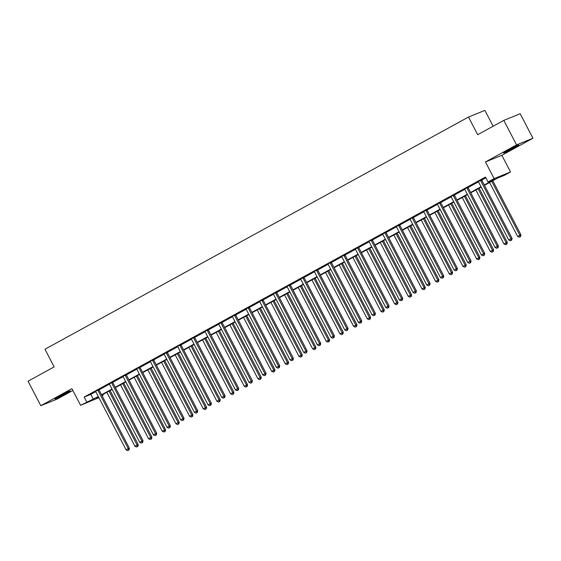 <?xml version="1.0" encoding="UTF-8"?>
<svg xmlns="http://www.w3.org/2000/svg" width="561" height="561" viewBox="0 0 561 561"><rect width="100%" height="100%" fill="white"/><g stroke="black" fill="none" stroke-linecap="round" stroke-linejoin="round"><path stroke-width="0.84" d="M66.044 393.542A8.632 0.393 152.5 0 0 70.244 390.954A8.632 0.393 152.5 0 0 59.129 396.347A8.632 0.393 152.5 0 0 54.929 398.927A8.632 0.393 152.5 0 0 66.044 393.542M514.626 147.613A8.632 0.393 152.5 0 0 518.827 145.026A8.632 0.393 152.5 0 0 507.719 150.418A8.632 0.393 152.5 0 0 503.519 152.999A8.632 0.393 152.5 0 0 514.626 147.613M102.733 394.579L103.119 395.316L102.123 395.863M98.89 397.637L80.588 405.33L98.329 396.55M493.133 126.225L484.893 110.391L468.498 117.046L44.971 349.237L54.158 366.887L28.05 381.2L40.813 405.715L57.201 399.06L72.86 390.477M468.498 117.046L477.684 134.696L503.799 120.384L520.187 113.729L532.95 138.244L516.555 144.892L485.454 161.947L494.129 178.615L510.524 171.961L504.388 175.327L497.747 178.019L484.438 185.319M485.454 161.947L501.85 155.292L532.95 138.244M501.85 155.292L510.524 171.961M503.799 120.384L516.555 144.892M484.262 184.976L494.641 179.282L488 181.974L485.447 177.073L84.171 397.062L90.819 394.369L95.77 391.655M99.038 389.86L109.437 384.159M112.705 382.371L123.104 376.669M126.372 374.874L136.772 369.173M140.04 367.385L150.439 361.684M153.707 359.889L164.107 354.187M167.374 352.399L177.774 346.698M181.042 344.903L191.441 339.202M194.716 337.406L205.109 331.712M208.383 329.917L218.776 324.216M222.051 322.421L232.443 316.727M235.718 314.931L246.111 309.23M249.386 307.435L259.778 301.734M263.053 299.946L273.445 294.245M276.72 292.449L287.12 286.748M290.388 284.96L300.787 279.259M304.055 277.464L314.455 271.762M317.722 269.974L328.122 264.273M331.39 262.478L341.789 256.777M345.057 254.989L355.457 249.287M358.724 247.492L369.124 241.791M372.392 239.996L382.791 234.302M386.066 232.506L396.459 226.805M399.734 225.01L410.126 219.316M413.401 217.521L423.793 211.82M427.068 210.024L437.461 204.323M440.736 202.535L451.128 196.834M454.403 195.039L464.796 189.338M468.07 187.549L478.47 181.848M481.738 180.053L485.833 177.809M481.689 179.751L478.267 181.624M468.021 187.241L464.494 189.022M454.354 194.737L450.932 196.609M440.687 202.226L437.264 204.106M427.019 209.723L423.597 211.595M413.352 217.212L409.93 219.092M399.684 224.709L396.262 226.581M386.017 232.198L382.483 233.979M372.35 239.694L368.815 241.468M358.675 247.191L355.26 249.063M345.008 254.68L341.593 256.552M331.341 262.176L327.813 263.95M317.673 269.666L314.146 271.44M304.006 277.162L300.584 279.034M290.339 284.651L286.916 286.531M276.671 292.148L273.249 294.02M263.004 299.637L259.582 301.516M249.336 307.133L245.914 309.006M235.669 314.623L232.142 316.404M222.002 322.119L218.58 323.992M208.334 329.609L204.912 331.488M194.667 337.105L191.245 338.977M181 344.601L177.465 346.375M167.325 352.091L163.91 353.963M153.658 359.587L150.131 361.361M139.991 367.076L136.575 368.956M126.323 374.573L122.908 376.445M112.656 382.062L109.234 383.941M98.988 389.558L95.461 391.333M80.588 405.33L71.913 388.661L40.813 405.715M84.171 397.062L86.724 401.971M488 181.974L494.129 178.615M98.505 396.9L96.471 398.015L98.631 397.139M102.06 395.743L103.119 395.316M481.205 187.086L470.77 192.809M467.537 194.583L457.103 200.305M453.87 202.072L443.435 207.794M440.203 209.569L429.768 215.291M426.535 217.065L416.101 222.78M412.868 224.554L402.433 230.276M399.201 232.051L388.766 237.766M385.533 239.54L375.099 245.262M371.866 247.036L361.431 252.752M358.191 254.526L347.764 260.248M344.524 262.022L334.09 267.744M330.857 269.511L320.422 275.234M317.189 277.008L306.755 282.73M303.522 284.497L293.087 290.219M289.855 291.993L279.42 297.716M276.187 299.483L265.753 305.205M262.52 306.979L252.085 312.701M248.853 314.476L238.418 320.191M235.185 321.965L224.751 327.687M221.518 329.461L211.083 335.176M207.85 336.951L197.416 342.673M194.183 344.447L183.749 350.162M180.516 351.936L170.081 357.659M166.841 359.433L156.414 365.155M153.174 366.922L142.739 372.644M139.507 374.418L129.072 380.141M125.839 381.908L115.405 387.63M112.172 389.404L101.737 395.126M101.562 394.783L111.997 389.061M115.229 387.286L125.664 381.564M128.897 379.797L139.331 374.075M142.564 372.301L152.999 366.578M156.231 364.804L166.666 359.089M169.899 357.315L180.333 351.593M183.566 349.819L194.001 344.103M197.234 342.329L207.668 336.607M210.901 334.833L221.336 329.118M224.568 327.344L235.003 321.621M238.236 319.847L248.67 314.132M251.91 312.358L262.338 306.636M265.577 304.861L276.005 299.139M279.245 297.372L289.679 291.65M292.912 289.876L303.347 284.154M306.579 282.386L317.014 276.664M320.247 274.89L330.681 269.168M333.914 267.394L344.349 261.678M347.582 259.904L358.016 254.182M361.249 252.408L371.684 246.693M374.916 244.919L385.351 239.196M388.584 237.422L399.018 231.707M402.251 229.933L412.686 224.211M415.918 222.436L426.353 216.721M429.586 214.947L440.02 209.225M443.26 207.451L453.688 201.729M456.927 199.961L467.355 194.239M470.595 192.465L481.029 186.743M90.819 394.369L93.371 399.271M480.581 180.2L480.602 180.369A1.108 0.996 -112.1 0 0 480.735 180.768L510.952 238.818L508.757 240.017L478.54 181.974A1.108 0.996 -112.1 0 0 478.288 181.638L478.161 181.526M481.668 179.604L481.71 179.92A1.108 0.996 -112.1 0 0 481.843 180.319L512.06 238.369L510.952 238.818L511.288 240.318L510.412 240.795L511.288 240.318M511.73 240.136L512.06 238.369M508.757 240.017L510.412 240.795M489.557 182.514L517.621 236.426L520.917 234.771L492.789 180.74M520.152 236.721L519.276 237.205L520.594 236.546L520.152 236.721L519.809 235.22L491.745 181.308M519.276 237.205L517.621 236.426M520.917 234.771L520.594 236.546M466.913 187.69L466.934 187.865A1.108 0.996 -112.1 0 0 467.061 188.265L497.284 246.314L495.09 247.513L464.873 189.464A1.108 0.996 -112.1 0 0 464.62 189.134M468 187.094L468.042 187.416A1.108 0.996 -112.1 0 0 468.169 187.816L498.385 245.865L497.284 246.314L497.621 247.815L496.744 248.292L497.621 247.815M498.063 247.632L498.385 245.865M495.09 247.513L496.744 248.292M453.246 195.186L453.267 195.354A1.108 0.996 -112.1 0 0 453.393 195.761L483.61 253.803L481.422 255.003L451.205 196.96A1.108 0.996 -112.1 0 0 450.953 196.63L450.827 196.511M454.333 194.59L454.375 194.905A1.108 0.996 -112.1 0 0 454.501 195.305L484.718 253.355L483.61 253.803L483.954 255.304L483.077 255.788L483.954 255.304M484.395 255.122L484.718 253.355M481.422 255.003L483.077 255.788M475.889 190.004L503.953 243.916L507.249 242.268L479.122 188.23M506.478 244.217L505.601 244.694L506.927 244.035L506.478 244.217L506.141 242.717L478.077 188.805M505.601 244.694L503.953 243.916M507.249 242.268L506.927 244.035M462.222 197.5L490.286 251.412L493.582 249.757L465.455 195.726M492.81 251.707L491.934 252.191L493.259 251.531L492.81 251.707L492.474 250.206L464.41 196.294M491.934 252.191L490.286 251.412M493.582 249.757L493.259 251.531M439.579 202.675L439.6 202.851A1.108 0.996 -112.1 0 0 439.726 203.25L469.943 261.3L467.755 262.499L437.538 204.449A1.108 0.996 -112.1 0 0 437.285 204.12L437.159 204.008M440.666 202.079L440.708 202.402A1.108 0.996 -112.1 0 0 440.834 202.802L471.051 260.851L469.943 261.3L470.286 262.8L469.41 263.277L470.286 262.8M470.728 262.618L471.051 260.851M467.755 262.499L469.41 263.277M425.911 210.172L425.932 210.34A1.108 0.996 -112.1 0 0 426.058 210.747L456.275 268.789L454.087 269.988L423.871 211.946A1.108 0.996 -112.1 0 0 423.618 211.616L423.492 211.497M426.998 209.576L427.04 209.891A1.108 0.996 -112.1 0 0 427.166 210.298L457.383 268.34L456.275 268.789L456.619 270.29L455.742 270.774L456.619 270.29M457.061 270.114L457.383 268.34M454.087 269.988L455.742 270.774M412.244 217.661L412.265 217.836A1.108 0.996 -112.1 0 0 412.391 218.236L442.608 276.285L440.42 277.485L410.203 219.435A1.108 0.996 -112.1 0 0 409.951 219.106L409.825 218.993M413.331 217.065L413.373 217.388A1.108 0.996 -112.1 0 0 413.499 217.787L443.716 275.837L442.608 276.285L442.952 277.786L442.075 278.263L442.952 277.786M443.393 277.604L443.716 275.837M440.42 277.485L442.075 278.263M448.555 204.989L476.619 258.901L479.914 257.254L451.787 203.215M479.143 259.203L478.267 259.68L479.585 259.021L479.143 259.203L478.806 257.702L450.742 203.79M478.267 259.68L476.619 258.901M479.914 257.254L479.585 259.021M434.88 212.486L462.951 266.398L466.247 264.743L438.12 210.712M465.476 266.692L464.599 267.176L465.918 266.517L465.476 266.692L465.139 265.199L437.075 211.287M464.599 267.176L462.951 266.398M466.247 264.743L465.918 266.517M421.213 219.975L449.277 273.887L452.58 272.239L424.453 218.208M451.808 274.189L450.932 274.666L452.25 274.006L451.808 274.189L451.472 272.688L423.408 218.776M450.932 274.666L449.277 273.887M452.58 272.239L452.25 274.006M407.545 227.471L435.609 281.384L438.912 279.736L410.785 225.697M438.141 281.685L437.264 282.162L438.583 281.503L438.141 281.685L437.804 280.184L409.74 226.272M437.264 282.162L435.609 281.384M438.912 279.736L438.583 281.503M393.878 234.961L421.942 288.873L425.245 287.225L397.111 233.194M424.474 289.174L423.597 289.658L424.915 288.992L424.474 289.174L424.137 287.674L396.073 233.762M423.597 289.658L421.942 288.873M425.245 287.225L424.915 288.992M380.211 242.457L408.275 296.369L411.578 294.721L383.443 240.683M410.806 296.671L409.93 297.148L411.248 296.489L410.806 296.671L410.47 295.17L382.406 241.258M409.93 297.148L408.275 296.369M411.578 294.721L411.248 296.489M366.543 249.947L394.607 303.859L397.91 302.211L369.776 248.179M397.139 304.16L396.262 304.644L397.581 303.985L397.139 304.16L396.802 302.66L368.731 248.747M396.262 304.644L394.607 303.859M397.91 302.211L397.581 303.985M352.876 257.443L380.94 311.355L384.236 309.707L356.109 255.669M383.472 311.657L382.595 312.133L383.913 311.474L383.472 311.657L383.128 310.156L355.064 256.244M382.595 312.133L380.94 311.355M384.236 309.707L383.913 311.474M339.209 264.939L367.273 318.851L370.569 317.196L342.441 263.165M369.804 319.146L368.928 319.63L370.246 318.971L369.804 319.146L369.461 317.645L341.397 263.733M368.928 319.63L367.273 318.851M370.569 317.196L370.246 318.971M325.541 272.429L353.605 326.341L356.901 324.693L328.774 270.654M356.137 326.642L355.26 327.119L356.579 326.46L356.137 326.642L355.793 325.142L327.729 271.229M355.26 327.119L353.605 326.341M356.901 324.693L356.579 326.46M311.874 279.925L339.938 333.837L343.234 332.182L315.107 278.151M342.469 334.132L341.593 334.615L342.911 333.956L342.469 334.132L342.126 332.631L314.062 278.719M341.593 334.615L339.938 333.837M343.234 332.182L342.911 333.956M298.207 287.414L326.271 341.326L329.566 339.678L301.439 285.64M328.802 341.628L327.926 342.105L329.244 341.446L328.802 341.628L328.458 340.127L300.394 286.215M327.926 342.105L326.271 341.326M329.566 339.678L329.244 341.446M284.539 294.911L312.603 348.823L315.899 347.168L287.772 293.137M315.128 349.117L314.251 349.601L315.577 348.942L315.128 349.117L314.791 347.617L286.727 293.705M314.251 349.601L312.603 348.823M315.899 347.168L315.577 348.942M270.872 302.4L298.936 356.312L302.232 354.664L274.105 300.626M301.46 356.614L300.584 357.091L301.909 356.431L301.46 356.614L301.124 355.113L273.06 301.201M300.584 357.091L298.936 356.312M302.232 354.664L301.909 356.431M257.204 309.896L285.269 363.808L288.564 362.154L260.437 308.122M287.793 364.103L286.916 364.587L288.235 363.928L287.793 364.103L287.456 362.609L259.392 308.697M286.916 364.587L285.269 363.808M288.564 362.154L288.235 363.928M243.53 317.386L271.601 371.298L274.897 369.65L246.77 315.619M274.126 371.599L273.249 372.076L274.567 371.417L274.126 371.599L273.789 370.099L245.725 316.187M273.249 372.076L271.601 371.298M274.897 369.65L274.567 371.417M229.863 324.882L257.927 378.794L261.23 377.146L233.103 323.108M260.458 379.096L259.582 379.573L260.9 378.913L260.458 379.096L260.122 377.595L232.058 323.683M259.582 379.573L257.927 378.794M261.23 377.146L260.9 378.913M216.195 332.371L244.259 386.284L247.562 384.636L219.435 330.604M246.791 386.585L245.914 387.069L247.233 386.403L246.791 386.585L246.454 385.084L218.39 331.172M245.914 387.069L244.259 386.284M247.562 384.636L247.233 386.403M202.528 339.868L230.592 393.78L233.895 392.132L205.761 338.094M233.124 394.081L232.247 394.558L233.565 393.899L233.124 394.081L232.787 392.581L204.723 338.669M232.247 394.558L230.592 393.78M233.895 392.132L233.565 393.899M398.576 225.157L398.598 225.333A1.108 0.996 -112.1 0 0 398.724 225.732L428.941 283.775L426.753 284.981L396.536 226.932A1.108 0.996 -112.1 0 0 396.283 226.602L396.157 226.483M399.663 224.561L399.705 224.877A1.108 0.996 -112.1 0 0 399.832 225.284L430.049 283.326L428.941 283.775L429.277 285.276L428.408 285.759L429.277 285.276M429.726 285.1L430.049 283.326M426.753 284.981L428.408 285.759M384.909 232.654L384.93 232.822A1.108 0.996 -112.1 0 0 385.056 233.222L415.273 291.271L413.085 292.47L382.868 234.421A1.108 0.996 -112.1 0 0 382.616 234.091M385.996 232.051L386.038 232.373A1.108 0.996 -112.1 0 0 386.164 232.773L416.381 290.822L415.273 291.271L415.61 292.772L414.733 293.249L415.61 292.772M416.059 292.59L416.381 290.822M413.085 292.47L414.733 293.249M371.242 240.143L371.263 240.318A1.108 0.996 -112.1 0 0 371.389 240.718L401.606 298.761L399.418 299.967L369.201 241.917A1.108 0.996 -112.1 0 0 368.942 241.588M372.329 239.547L372.371 239.87A1.108 0.996 -112.1 0 0 372.497 240.269L402.714 298.312L401.606 298.761L401.942 300.261L401.066 300.745L401.942 300.261M402.391 300.086L402.714 298.312M399.418 299.967L401.066 300.745M357.567 247.639L357.595 247.808A1.108 0.996 -112.1 0 0 357.722 248.207L387.939 306.257L385.751 307.456L355.534 249.414A1.108 0.996 -112.1 0 0 355.274 249.077L355.148 248.965M358.661 247.043L358.703 247.359A1.108 0.996 -112.1 0 0 358.83 247.759L389.046 305.808L387.939 306.257L388.275 307.758L387.399 308.234L388.275 307.758M388.717 307.575L389.046 305.808M385.751 307.456L387.399 308.234M343.9 255.129L343.928 255.304A1.108 0.996 -112.1 0 0 344.054 255.704L374.271 313.746L372.083 314.952L341.866 256.903A1.108 0.996 -112.1 0 0 341.607 256.573L341.481 256.454M344.994 254.533L345.036 254.855A1.108 0.996 -112.1 0 0 345.162 255.255L375.379 313.297L374.271 313.746L374.608 315.247L373.731 315.731L374.608 315.247M375.05 315.072L375.379 313.297M372.083 314.952L373.731 315.731M330.233 262.625L330.261 262.793A1.108 0.996 -112.1 0 0 330.387 263.193L360.604 321.243L358.409 322.442L328.192 264.399A1.108 0.996 -112.1 0 0 327.94 264.063M331.32 262.029L331.369 262.345A1.108 0.996 -112.1 0 0 331.495 262.744L361.712 320.794L360.604 321.243L360.94 322.743L360.064 323.22L360.94 322.743M361.382 322.561L361.712 320.794M358.409 322.442L360.064 323.22M316.565 270.114L316.593 270.29A1.108 0.996 -112.1 0 0 316.72 270.69L346.936 328.739L344.742 329.938L314.525 271.889A1.108 0.996 -112.1 0 0 314.272 271.559M317.652 269.518L317.701 269.841A1.108 0.996 -112.1 0 0 317.828 270.241L348.044 328.283L346.936 328.739L347.273 330.233L346.396 330.717L347.273 330.233M347.715 330.057L348.044 328.283M344.742 329.938L346.396 330.717M302.898 277.611L302.926 277.779A1.108 0.996 -112.1 0 0 303.052 278.179L333.269 336.228L331.074 337.427L300.857 279.385A1.108 0.996 -112.1 0 0 300.605 279.048L300.479 278.936M303.985 277.015L304.027 277.33A1.108 0.996 -112.1 0 0 304.16 277.73L334.377 335.78L333.269 336.228L333.606 337.729L332.729 338.206L333.606 337.729M334.047 337.547L334.377 335.78M331.074 337.427L332.729 338.206M289.231 285.1L289.252 285.276A1.108 0.996 -112.1 0 0 289.385 285.675L319.602 343.725L317.407 344.924L287.19 286.874A1.108 0.996 -112.1 0 0 286.937 286.545L286.811 286.433M290.317 284.504L290.36 284.827A1.108 0.996 -112.1 0 0 290.493 285.226L320.71 343.276L319.602 343.725L319.938 345.225L319.062 345.702L319.938 345.225M320.38 345.043L320.71 343.276M317.407 344.924L319.062 345.702M275.563 292.597L275.584 292.765A1.108 0.996 -112.1 0 0 275.71 293.172L305.934 351.214L303.739 352.413L273.523 294.371A1.108 0.996 -112.1 0 0 273.27 294.041L273.144 293.922M276.65 292L276.692 292.316A1.108 0.996 -112.1 0 0 276.818 292.716L307.035 350.765L305.934 351.214L306.271 352.715L305.394 353.199L306.271 352.715M306.713 352.532L307.035 350.765M303.739 352.413L305.394 353.199M261.896 300.086L261.917 300.261A1.108 0.996 -112.1 0 0 262.043 300.661L292.26 358.71L290.072 359.91L259.855 301.86A1.108 0.996 -112.1 0 0 259.603 301.53L259.477 301.418M262.983 299.49L263.025 299.812A1.108 0.996 -112.1 0 0 263.151 300.212L293.368 358.262L292.26 358.71L292.604 360.211L291.727 360.688L292.604 360.211M293.045 360.029L293.368 358.262M290.072 359.91L291.727 360.688M248.228 307.582L248.25 307.751A1.108 0.996 -112.1 0 0 248.376 308.157L278.593 366.2L276.405 367.399L246.188 309.356A1.108 0.996 -112.1 0 0 245.935 309.027L245.809 308.908M249.315 306.986L249.357 307.302A1.108 0.996 -112.1 0 0 249.484 307.709L279.701 365.751L278.593 366.2L278.936 367.7L278.06 368.184L278.936 367.7M279.378 367.525L279.701 365.751M276.405 367.399L278.06 368.184M234.561 315.072L234.582 315.247A1.108 0.996 -112.1 0 0 234.708 315.647L264.925 373.696L262.737 374.895L232.52 316.846A1.108 0.996 -112.1 0 0 232.268 316.516M235.648 314.476L235.69 314.798A1.108 0.996 -112.1 0 0 235.816 315.198L266.033 373.247L264.925 373.696L265.269 375.197L264.392 375.674L265.269 375.197M265.711 375.014L266.033 373.247M262.737 374.895L264.392 375.674M220.894 322.568L220.915 322.743A1.108 0.996 -112.1 0 0 221.041 323.143L251.258 381.185L249.07 382.392L218.853 324.342A1.108 0.996 -112.1 0 0 218.601 324.013L218.474 323.893M221.981 321.972L222.023 322.287A1.108 0.996 -112.1 0 0 222.149 322.694L252.366 380.737L251.258 381.185L251.601 382.686L250.725 383.17L251.601 382.686M252.043 382.511L252.366 380.737M249.07 382.392L250.725 383.17M207.226 330.064L207.247 330.233A1.108 0.996 -112.1 0 0 207.374 330.632L237.591 388.682L235.403 389.881L205.186 331.832A1.108 0.996 -112.1 0 0 204.933 331.502L204.807 331.39M208.313 329.461L208.355 329.784A1.108 0.996 -112.1 0 0 208.482 330.184L238.698 388.233L237.591 388.682L237.927 390.183L237.058 390.659L237.927 390.183M238.376 390L238.698 388.233M235.403 389.881L237.058 390.659M193.559 337.554L193.58 337.729A1.108 0.996 -112.1 0 0 193.706 338.129L223.923 396.171L221.735 397.377L191.518 339.328A1.108 0.996 -112.1 0 0 191.266 338.998L191.133 338.879M194.646 336.958L194.688 337.28A1.108 0.996 -112.1 0 0 194.814 337.68L225.031 395.722L223.923 396.171L224.26 397.672L223.383 398.156L224.26 397.672M224.709 397.497L225.031 395.722M221.735 397.377L223.383 398.156M179.892 345.05L179.913 345.218A1.108 0.996 -112.1 0 0 180.039 345.618L210.256 403.668L208.068 404.867L177.851 346.824A1.108 0.996 -112.1 0 0 177.592 346.488M180.979 344.454L181.021 344.77A1.108 0.996 -112.1 0 0 181.147 345.169L211.364 403.219L210.256 403.668L210.592 405.168L209.716 405.645L210.592 405.168M211.041 404.986L211.364 403.219M208.068 404.867L209.716 405.645M166.217 352.539L166.245 352.715A1.108 0.996 -112.1 0 0 166.372 353.114L196.588 411.157L194.401 412.363L164.184 354.314A1.108 0.996 -112.1 0 0 163.924 353.984L163.798 353.865M167.311 351.943L167.353 352.266A1.108 0.996 -112.1 0 0 167.48 352.666L197.696 410.708L196.588 411.157L196.925 412.658L196.048 413.141L196.925 412.658M197.367 412.482L197.696 410.708M194.401 412.363L196.048 413.141M188.861 347.364L216.925 401.269L220.228 399.621L192.093 345.59M219.456 401.571L218.58 402.055L219.898 401.396L219.456 401.571L219.12 400.07L191.056 346.158M218.58 402.055L216.925 401.269M220.228 399.621L219.898 401.396M175.193 354.854L203.257 408.766L206.56 407.118L178.426 353.079M205.789 409.067L204.912 409.544L206.231 408.885L205.789 409.067L205.452 407.567L177.381 353.654M204.912 409.544L203.257 408.766M206.56 407.118L206.231 408.885M152.55 360.036L152.578 360.204A1.108 0.996 -112.1 0 0 152.704 360.604L182.921 418.653L180.733 419.852L150.516 361.81A1.108 0.996 -112.1 0 0 150.257 361.473M153.644 359.44L153.686 359.755A1.108 0.996 -112.1 0 0 153.812 360.155L184.029 418.204L182.921 418.653L183.258 420.154L182.381 420.631L183.258 420.154M183.699 419.972L184.029 418.204M180.733 419.852L182.381 420.631M161.526 362.35L189.59 416.262L192.886 414.607L164.759 360.576M192.121 416.557L191.245 417.04L192.563 416.381L192.121 416.557L191.778 415.056L163.714 361.144M191.245 417.04L189.59 416.262M192.886 414.607L192.563 416.381M138.883 367.525L138.911 367.7A1.108 0.996 -112.1 0 0 139.037 368.1L169.254 426.15L167.059 427.349L136.842 369.299A1.108 0.996 -112.1 0 0 136.589 368.97L136.463 368.85M139.97 366.929L140.019 367.252A1.108 0.996 -112.1 0 0 140.145 367.651L170.362 425.694L169.254 426.15L169.59 427.643L168.714 428.127L169.59 427.643M170.032 427.468L170.362 425.694M167.059 427.349L168.714 428.127M147.859 369.839L175.923 423.751L179.218 422.103L151.091 368.065M178.454 424.053L177.578 424.53L178.896 423.871L178.454 424.053L178.11 422.552L150.046 368.64M177.578 424.53L175.923 423.751M179.218 422.103L178.896 423.871M125.215 375.021L125.243 375.19A1.108 0.996 -112.1 0 0 125.369 375.59L155.586 433.639L153.391 434.838L123.175 376.796A1.108 0.996 -112.1 0 0 122.922 376.459L122.796 376.347M126.302 374.425L126.351 374.741A1.108 0.996 -112.1 0 0 126.477 375.141L156.694 433.19L155.586 433.639L155.923 435.14L155.046 435.624L155.923 435.14M156.365 434.957L156.694 433.19M153.391 434.838L155.046 435.624M134.191 377.336L162.255 431.248L165.551 429.593L137.424 375.561M164.787 431.542L163.91 432.026L165.229 431.367L164.787 431.542L164.443 430.042L136.379 376.129M163.91 432.026L162.255 431.248M165.551 429.593L165.229 431.367M111.548 382.511L111.576 382.686A1.108 0.996 -112.1 0 0 111.702 383.086L141.919 441.135L139.724 442.334L109.507 384.285A1.108 0.996 -112.1 0 0 109.255 383.955L109.129 383.843M112.635 381.915L112.677 382.237A1.108 0.996 -112.1 0 0 112.81 382.637L143.027 440.687L141.919 441.135L142.256 442.636L141.379 443.113L142.256 442.636M142.697 442.454L143.027 440.687M139.724 442.334L141.379 443.113M120.524 384.825L148.588 438.737L151.884 437.089L123.757 383.051M151.119 439.039L150.243 439.515L151.561 438.856L151.119 439.039L150.776 437.538L122.712 383.626M150.243 439.515L148.588 438.737M151.884 437.089L151.561 438.856M97.88 390.007L97.902 390.175A1.108 0.996 -112.1 0 0 98.035 390.582L128.252 448.625L126.057 449.824L95.84 391.781A1.108 0.996 -112.1 0 0 95.587 391.452M98.967 389.411L99.009 389.727A1.108 0.996 -112.1 0 0 99.143 390.126L129.36 448.176L128.252 448.625L128.588 450.125L127.712 450.609L128.588 450.125M129.03 449.943L129.36 448.176M126.057 449.824L127.712 450.609M106.856 392.321L134.921 446.233L138.216 444.578L110.089 390.547M137.452 446.528L136.575 447.012L137.894 446.353L137.452 446.528L137.108 445.027L109.044 391.122M136.575 447.012L134.921 446.233M138.216 444.578L137.894 446.353M480.602 180.369L481.71 179.92M480.735 180.768L481.843 180.319M466.934 187.865L468.042 187.416M467.061 188.265L468.169 187.816M453.267 195.354L454.375 194.905M453.393 195.761L454.501 195.305M439.6 202.851L440.708 202.402M439.726 203.25L440.834 202.802M425.932 210.34L427.04 209.891M426.058 210.747L427.166 210.298M412.265 217.836L413.373 217.388M412.391 218.236L413.499 217.787M398.598 225.333L399.705 224.877M398.724 225.732L399.832 225.284M384.93 232.822L386.038 232.373M385.056 233.222L386.164 232.773M371.263 240.318L372.371 239.87M371.389 240.718L372.497 240.269M357.595 247.808L358.703 247.359M357.722 248.207L358.83 247.759M343.928 255.304L345.036 254.855M344.054 255.704L345.162 255.255M330.261 262.793L331.369 262.345M330.387 263.193L331.495 262.744M316.593 270.29L317.701 269.841M316.72 270.69L317.828 270.241M302.926 277.779L304.027 277.33M303.052 278.179L304.16 277.73M289.252 285.276L290.36 284.827M289.385 285.675L290.493 285.226M275.584 292.765L276.692 292.316M275.71 293.172L276.818 292.716M261.917 300.261L263.025 299.812M262.043 300.661L263.151 300.212M248.25 307.751L249.357 307.302M248.376 308.157L249.484 307.709M234.582 315.247L235.69 314.798M234.708 315.647L235.816 315.198M220.915 322.743L222.023 322.287M221.041 323.143L222.149 322.694M207.247 330.233L208.355 329.784M207.374 330.632L208.482 330.184M193.58 337.729L194.688 337.28M193.706 338.129L194.814 337.68M179.913 345.218L181.021 344.77M180.039 345.618L181.147 345.169M166.245 352.715L167.353 352.266M166.372 353.114L167.48 352.666M152.578 360.204L153.686 359.755M152.704 360.604L153.812 360.155M138.911 367.7L140.019 367.252M139.037 368.1L140.145 367.651M125.243 375.19L126.351 374.741M125.369 375.59L126.477 375.141M111.576 382.686L112.677 382.237M111.702 383.086L112.81 382.637M97.902 390.175L99.009 389.727M98.035 390.582L99.143 390.126"/></g></svg>
